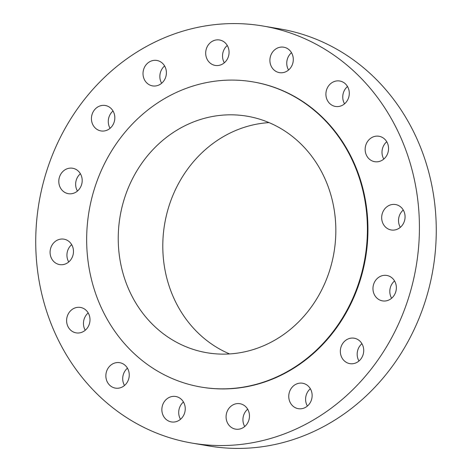 <?xml version="1.0" encoding="UTF-8"?>
<svg xmlns="http://www.w3.org/2000/svg" width="472" height="472" viewBox="0 0 472 472"><rect width="100%" height="100%" fill="white"/><g stroke="black" fill="none" stroke-linecap="round" stroke-linejoin="round"><path stroke-width="0.71" d="M59.985 186.989A12.897 11.658 -80.3 0 0 68.328 193.679A12.897 11.658 -80.3 0 0 79.797 188.417A12.897 11.658 -80.3 0 0 81.007 174.935A12.897 11.658 -80.3 0 0 72.664 168.244A12.897 11.658 -80.3 0 0 61.195 173.507A12.897 11.658 -80.3 0 0 59.985 186.989M77.443 191.054A12.897 11.658 99.7 0 1 76.83 189.862A12.897 11.658 99.7 0 1 80.393 173.743M92.618 124.236A12.897 11.658 -80.3 0 0 100.961 130.927A12.897 11.658 -80.3 0 0 112.43 125.664A12.897 11.658 -80.3 0 0 113.64 112.183A12.897 11.658 -80.3 0 0 105.297 105.492A12.897 11.658 -80.3 0 0 93.828 110.755A12.897 11.658 -80.3 0 0 92.618 124.236M110.076 128.301A12.897 11.658 99.7 0 1 109.463 127.11A12.897 11.658 99.7 0 1 113.026 110.991M144.196 79.196A12.897 11.658 -80.3 0 0 152.539 85.886A12.897 11.658 -80.3 0 0 164.008 80.623A12.897 11.658 -80.3 0 0 165.218 67.142A12.897 11.658 -80.3 0 0 156.875 60.457A12.897 11.658 -80.3 0 0 145.405 65.714A12.897 11.658 -80.3 0 0 144.196 79.196M161.654 83.261A12.897 11.658 99.7 0 1 161.04 82.069A12.897 11.658 99.7 0 1 164.604 65.95M206.866 58.729A12.897 11.658 -80.3 0 0 215.208 65.419A12.897 11.658 -80.3 0 0 226.678 60.156A12.897 11.658 -80.3 0 0 227.887 46.675A12.897 11.658 -80.3 0 0 219.545 39.99A12.897 11.658 -80.3 0 0 208.075 45.247A12.897 11.658 -80.3 0 0 206.866 58.729M224.324 62.794A12.897 11.658 99.7 0 1 223.71 61.602A12.897 11.658 99.7 0 1 227.274 45.483M271.087 65.95A12.897 11.658 -80.3 0 0 279.436 72.635A12.897 11.658 -80.3 0 0 290.905 67.378A12.897 11.658 -80.3 0 0 292.115 53.896A12.897 11.658 -80.3 0 0 283.766 47.206A12.897 11.658 -80.3 0 0 272.297 52.469A12.897 11.658 -80.3 0 0 271.087 65.95M288.545 70.009A12.897 11.658 99.7 0 1 287.932 68.818A12.897 11.658 99.7 0 1 291.501 52.705M327.09 99.757A12.897 11.658 -80.3 0 0 335.433 106.442A12.897 11.658 -80.3 0 0 346.902 101.185A12.897 11.658 -80.3 0 0 348.112 87.698A12.897 11.658 -80.3 0 0 339.769 81.013A12.897 11.658 -80.3 0 0 328.3 86.27A12.897 11.658 -80.3 0 0 327.09 99.757M344.548 103.816A12.897 11.658 99.7 0 1 343.935 102.625A12.897 11.658 99.7 0 1 347.498 86.512M366.337 155.005A12.897 11.658 -80.3 0 0 374.685 161.69A12.897 11.658 -80.3 0 0 386.155 156.433A12.897 11.658 -80.3 0 0 387.364 142.945A12.897 11.658 -80.3 0 0 379.016 136.26A12.897 11.658 -80.3 0 0 367.546 141.517A12.897 11.658 -80.3 0 0 366.337 155.005M383.795 159.064A12.897 11.658 99.7 0 1 383.181 157.872A12.897 11.658 99.7 0 1 386.751 141.759M382.863 223.28A12.897 11.658 -80.3 0 0 391.205 229.97A12.897 11.658 -80.3 0 0 402.675 224.707A12.897 11.658 -80.3 0 0 403.884 211.226A12.897 11.658 -80.3 0 0 395.542 204.535A12.897 11.658 -80.3 0 0 384.072 209.798A12.897 11.658 -80.3 0 0 382.863 223.28M400.321 227.345A12.897 11.658 99.7 0 1 399.707 226.153A12.897 11.658 99.7 0 1 403.271 210.034M374.148 294.192A12.897 11.658 -80.3 0 0 382.491 300.882A12.897 11.658 -80.3 0 0 393.961 295.62A12.897 11.658 -80.3 0 0 395.17 282.138A12.897 11.658 -80.3 0 0 386.828 275.453A12.897 11.658 -80.3 0 0 375.358 280.71A12.897 11.658 -80.3 0 0 374.148 294.192M391.607 298.257A12.897 11.658 99.7 0 1 390.993 297.065A12.897 11.658 99.7 0 1 394.557 280.946M341.516 356.944A12.897 11.658 -80.3 0 0 349.858 363.635A12.897 11.658 -80.3 0 0 361.328 358.372A12.897 11.658 -80.3 0 0 362.537 344.89A12.897 11.658 -80.3 0 0 354.195 338.206A12.897 11.658 -80.3 0 0 342.725 343.463A12.897 11.658 -80.3 0 0 341.516 356.944M358.974 361.009A12.897 11.658 99.7 0 1 358.36 359.817A12.897 11.658 99.7 0 1 361.924 343.699M289.938 401.985A12.897 11.658 -80.3 0 0 298.28 408.675A12.897 11.658 -80.3 0 0 309.75 403.412A12.897 11.658 -80.3 0 0 310.959 389.931A12.897 11.658 -80.3 0 0 302.617 383.24A12.897 11.658 -80.3 0 0 291.147 388.503A12.897 11.658 -80.3 0 0 289.938 401.985M307.396 406.05A12.897 11.658 99.7 0 1 306.782 404.858A12.897 11.658 99.7 0 1 310.346 388.739M227.268 422.452A12.897 11.658 -80.3 0 0 235.611 429.142A12.897 11.658 -80.3 0 0 247.08 423.88A12.897 11.658 -80.3 0 0 248.29 410.398A12.897 11.658 -80.3 0 0 239.947 403.713A12.897 11.658 -80.3 0 0 228.477 408.97A12.897 11.658 -80.3 0 0 227.268 422.452M244.726 426.517A12.897 11.658 99.7 0 1 244.112 425.325A12.897 11.658 99.7 0 1 247.676 409.206M163.041 415.236A12.897 11.658 -80.3 0 0 171.389 421.921A12.897 11.658 -80.3 0 0 182.853 416.664A12.897 11.658 -80.3 0 0 184.068 403.182A12.897 11.658 -80.3 0 0 175.72 396.492A12.897 11.658 -80.3 0 0 164.25 401.755A12.897 11.658 -80.3 0 0 163.041 415.236M180.499 419.295A12.897 11.658 99.7 0 1 179.885 418.103A12.897 11.658 99.7 0 1 183.455 401.991M107.044 381.429A12.897 11.658 -80.3 0 0 115.386 388.114A12.897 11.658 -80.3 0 0 126.856 382.857A12.897 11.658 -80.3 0 0 128.065 369.375A12.897 11.658 -80.3 0 0 119.723 362.685A12.897 11.658 -80.3 0 0 108.253 367.948A12.897 11.658 -80.3 0 0 107.044 381.429M124.502 385.488A12.897 11.658 99.7 0 1 123.888 384.302A12.897 11.658 99.7 0 1 127.452 368.184M51.271 257.901A12.897 11.658 -80.3 0 0 59.614 264.591A12.897 11.658 -80.3 0 0 71.083 259.329A12.897 11.658 -80.3 0 0 72.293 245.847A12.897 11.658 -80.3 0 0 63.95 239.162A12.897 11.658 -80.3 0 0 52.48 244.419A12.897 11.658 -80.3 0 0 51.271 257.901M68.729 261.966A12.897 11.658 99.7 0 1 68.115 260.774A12.897 11.658 99.7 0 1 71.679 244.655M67.791 326.181A12.897 11.658 -80.3 0 0 76.139 332.866A12.897 11.658 -80.3 0 0 87.609 327.609A12.897 11.658 -80.3 0 0 88.819 314.128A12.897 11.658 -80.3 0 0 80.47 307.437A12.897 11.658 -80.3 0 0 69.001 312.7A12.897 11.658 -80.3 0 0 67.791 326.181M85.249 330.241A12.897 11.658 99.7 0 1 84.635 329.055A12.897 11.658 99.7 0 1 88.205 312.936M192.027 443.09L208.872 445.957A211.533 191.243 -80.3 0 0 396.97 359.693A211.533 191.243 -80.3 0 0 416.823 138.585A211.533 191.243 -80.3 0 0 279.973 28.91L263.128 26.043A211.533 191.243 -80.3 0 0 75.03 112.306A211.533 191.243 -80.3 0 0 55.177 333.415A211.533 191.243 -80.3 0 0 192.027 443.09A211.533 191.243 -80.3 0 0 380.125 356.82A211.533 191.243 -80.3 0 0 399.979 135.718A211.533 191.243 -80.3 0 0 263.128 26.043M201.019 387.052L201.562 387.14A154.781 139.936 -80.3 0 0 339.197 324.022A154.781 139.936 -80.3 0 0 353.723 162.238A154.781 139.936 -80.3 0 0 253.588 81.986L253.045 81.892A154.781 139.936 -80.3 0 0 115.416 145.016A154.781 139.936 -80.3 0 0 100.89 306.8A154.781 139.936 -80.3 0 0 201.019 387.052A154.781 139.936 -80.3 0 0 338.654 323.928A154.781 139.936 -80.3 0 0 353.18 162.144A154.781 139.936 -80.3 0 0 253.045 81.892M129.263 290.534A119.965 108.46 -80.3 0 0 206.872 352.731A119.965 108.46 -80.3 0 0 313.55 303.809A119.965 108.46 -80.3 0 0 324.807 178.41A119.965 108.46 -80.3 0 0 247.198 116.212A119.965 108.46 -80.3 0 0 140.52 165.135A119.965 108.46 -80.3 0 0 129.263 290.534M269.034 122.608A119.965 108.46 -80.3 0 0 173.82 298.127A119.965 108.46 -80.3 0 0 229.593 353.935"/></g></svg>
